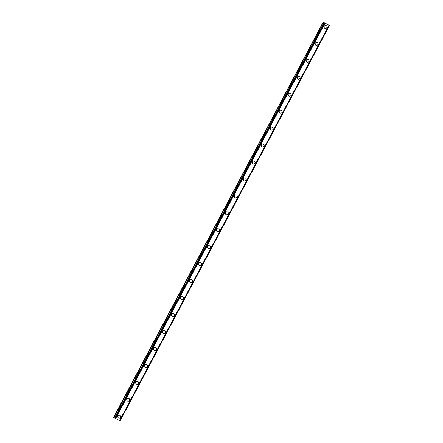 <?xml version="1.0" encoding="UTF-8"?>
<svg xmlns="http://www.w3.org/2000/svg" width="443" height="443" viewBox="0 0 443 443"><rect width="100%" height="100%" fill="white"/><g stroke="black" fill="none" stroke-linecap="round" stroke-linejoin="round"><path stroke-width="0.66" d="M119.676 415.196A1.517 1.451 -71.7 0 1 120.474 417.339A1.517 1.451 -71.7 0 1 118.718 418.081A1.517 1.451 -71.7 0 1 117.921 415.938A1.517 1.451 -71.7 0 1 119.676 415.196A1.517 1.451 -71.7 0 1 120.474 417.339A1.517 1.451 -71.7 0 1 118.718 418.081M128.647 398.251A1.517 1.451 -71.7 0 1 129.445 400.394A1.517 1.451 -71.7 0 1 127.689 401.136A1.517 1.451 -71.7 0 1 126.892 398.993A1.517 1.451 -71.7 0 1 128.647 398.251A1.517 1.451 -71.7 0 1 129.445 400.394A1.517 1.451 -71.7 0 1 127.689 401.136M137.618 381.307A1.517 1.451 -71.7 0 1 138.415 383.45A1.517 1.451 -71.7 0 1 136.66 384.192A1.517 1.451 -71.7 0 1 135.863 382.049A1.517 1.451 -71.7 0 1 137.618 381.307A1.517 1.451 -71.7 0 1 138.415 383.45A1.517 1.451 -71.7 0 1 136.66 384.192M146.589 364.367A1.517 1.451 -71.7 0 1 147.386 366.511A1.517 1.451 -71.7 0 1 145.631 367.253A1.517 1.451 -71.7 0 1 144.839 365.11A1.517 1.451 -71.7 0 1 146.589 364.367A1.517 1.451 -71.7 0 1 147.386 366.511A1.517 1.451 -71.7 0 1 145.631 367.253M155.559 347.423A1.517 1.451 -71.7 0 1 156.357 349.566A1.517 1.451 -71.7 0 1 154.601 350.308A1.517 1.451 -71.7 0 1 153.81 348.165A1.517 1.451 -71.7 0 1 155.559 347.423A1.517 1.451 -71.7 0 1 156.357 349.566A1.517 1.451 -71.7 0 1 154.607 350.308M164.53 330.478A1.517 1.451 -71.7 0 1 165.328 332.621A1.517 1.451 -71.7 0 1 163.572 333.363A1.517 1.451 -71.7 0 1 162.78 331.22A1.517 1.451 -71.7 0 1 164.53 330.478A1.517 1.451 -71.7 0 1 165.328 332.621A1.517 1.451 -71.7 0 1 163.578 333.363M173.501 313.533A1.517 1.451 -71.7 0 1 174.298 315.676A1.517 1.451 -71.7 0 1 172.548 316.418A1.517 1.451 -71.7 0 1 171.751 314.275A1.517 1.451 -71.7 0 1 173.501 313.533A1.517 1.451 -71.7 0 1 174.298 315.676A1.517 1.451 -71.7 0 1 172.548 316.418M182.472 296.589A1.517 1.451 -71.7 0 1 183.269 298.732A1.517 1.451 -71.7 0 1 181.519 299.474A1.517 1.451 -71.7 0 1 180.722 297.331A1.517 1.451 -71.7 0 1 182.472 296.589A1.517 1.451 -71.7 0 1 183.269 298.732A1.517 1.451 -71.7 0 1 181.519 299.474M191.442 279.649A1.517 1.451 -71.7 0 1 192.24 281.792A1.517 1.451 -71.7 0 1 190.49 282.534A1.517 1.451 -71.7 0 1 189.693 280.391A1.517 1.451 -71.7 0 1 191.442 279.649A1.517 1.451 -71.7 0 1 192.24 281.792A1.517 1.451 -71.7 0 1 190.49 282.534M200.413 262.705A1.517 1.451 -71.7 0 1 201.211 264.848A1.517 1.451 -71.7 0 1 199.461 265.59A1.517 1.451 -71.7 0 1 198.663 263.447A1.517 1.451 -71.7 0 1 200.419 262.705A1.517 1.451 -71.7 0 1 201.211 264.848A1.517 1.451 -71.7 0 1 199.461 265.59M209.384 245.76A1.517 1.451 -71.7 0 1 210.181 247.903A1.517 1.451 -71.7 0 1 208.431 248.645A1.517 1.451 -71.7 0 1 207.634 246.502A1.517 1.451 -71.7 0 1 209.389 245.76A1.517 1.451 -71.7 0 1 210.187 247.903A1.517 1.451 -71.7 0 1 208.431 248.645M218.36 228.815A1.517 1.451 -71.7 0 1 219.152 230.958A1.517 1.451 -71.7 0 1 217.402 231.7A1.517 1.451 -71.7 0 1 216.605 229.557A1.517 1.451 -71.7 0 1 218.36 228.815A1.517 1.451 -71.7 0 1 219.158 230.958A1.517 1.451 -71.7 0 1 217.402 231.7M227.331 211.87A1.517 1.451 -71.7 0 1 228.128 214.013A1.517 1.451 -71.7 0 1 226.373 214.761A1.517 1.451 -71.7 0 1 225.576 212.618A1.517 1.451 -71.7 0 1 227.331 211.876A1.517 1.451 -71.7 0 1 228.128 214.019A1.517 1.451 -71.7 0 1 226.373 214.761M236.302 194.931A1.517 1.451 -71.7 0 1 237.099 197.074A1.517 1.451 -71.7 0 1 235.344 197.816A1.517 1.451 -71.7 0 1 234.546 195.673A1.517 1.451 -71.7 0 1 236.302 194.931A1.517 1.451 -71.7 0 1 237.099 197.074A1.517 1.451 -71.7 0 1 235.344 197.816M245.272 177.986A1.517 1.451 -71.7 0 1 246.07 180.129A1.517 1.451 -71.7 0 1 244.314 180.871A1.517 1.451 -71.7 0 1 243.517 178.728A1.517 1.451 -71.7 0 1 245.272 177.986A1.517 1.451 -71.7 0 1 246.07 180.129A1.517 1.451 -71.7 0 1 244.314 180.871M254.243 161.042A1.517 1.451 -71.7 0 1 255.041 163.185A1.517 1.451 -71.7 0 1 253.285 163.927A1.517 1.451 -71.7 0 1 252.488 161.784A1.517 1.451 -71.7 0 1 254.243 161.042A1.517 1.451 -71.7 0 1 255.041 163.185A1.517 1.451 -71.7 0 1 253.285 163.927M263.214 144.097A1.517 1.451 -71.7 0 1 264.011 146.24A1.517 1.451 -71.7 0 1 262.256 146.982A1.517 1.451 -71.7 0 1 261.459 144.839A1.517 1.451 -71.7 0 1 263.214 144.097A1.517 1.451 -71.7 0 1 264.011 146.24A1.517 1.451 -71.7 0 1 262.256 146.982M272.185 127.158A1.517 1.451 -71.7 0 1 272.982 129.301A1.517 1.451 -71.7 0 1 271.227 130.043A1.517 1.451 -71.7 0 1 270.435 127.9A1.517 1.451 -71.7 0 1 272.185 127.158A1.517 1.451 -71.7 0 1 272.982 129.301A1.517 1.451 -71.7 0 1 271.227 130.043M281.155 110.213A1.517 1.451 -71.7 0 1 281.953 112.356A1.517 1.451 -71.7 0 1 280.197 113.098A1.517 1.451 -71.7 0 1 279.406 110.955A1.517 1.451 -71.7 0 1 281.155 110.213A1.517 1.451 -71.7 0 1 281.953 112.356A1.517 1.451 -71.7 0 1 280.203 113.098M290.126 93.268A1.517 1.451 -71.7 0 1 290.924 95.411A1.517 1.451 -71.7 0 1 289.168 96.153A1.517 1.451 -71.7 0 1 288.376 94.01A1.517 1.451 -71.7 0 1 290.126 93.268A1.517 1.451 -71.7 0 1 290.924 95.411A1.517 1.451 -71.7 0 1 289.174 96.153M299.097 76.323A1.517 1.451 -71.7 0 1 299.894 78.466A1.517 1.451 -71.7 0 1 298.145 79.208A1.517 1.451 -71.7 0 1 297.347 77.065A1.517 1.451 -71.7 0 1 299.097 76.323A1.517 1.451 -71.7 0 1 299.894 78.466A1.517 1.451 -71.7 0 1 298.145 79.208M308.068 59.379A1.517 1.451 -71.7 0 1 308.865 61.522A1.517 1.451 -71.7 0 1 307.115 62.264A1.517 1.451 -71.7 0 1 306.318 60.126A1.517 1.451 -71.7 0 1 308.068 59.379A1.517 1.451 -71.7 0 1 308.865 61.527A1.517 1.451 -71.7 0 1 307.115 62.269M317.038 42.439A1.517 1.451 -71.7 0 1 317.836 44.582A1.517 1.451 -71.7 0 1 316.086 45.324A1.517 1.451 -71.7 0 1 315.289 43.181A1.517 1.451 -71.7 0 1 317.038 42.439A1.517 1.451 -71.7 0 1 317.836 44.582A1.517 1.451 -71.7 0 1 316.086 45.324M326.009 25.495A1.517 1.451 -71.7 0 1 326.807 27.638A1.517 1.451 -71.7 0 1 325.057 28.38A1.517 1.451 -71.7 0 1 324.259 26.237A1.517 1.451 -71.7 0 1 326.015 25.495A1.517 1.451 -71.7 0 1 326.807 27.638A1.517 1.451 -71.7 0 1 325.057 28.38M113.546 417.5L323.108 22.228L113.785 417.577L120.114 420.839L113.785 417.577M323.922 22.626L323.108 22.228M323.977 22.515L114.754 417.899M120.114 420.839L329.454 25.5L324.082 22.549M116.426 418.901L116.897 419.161L116.426 418.901M116.16 418.812L116.908 419.167M116.088 418.779L116.614 419.067M117.273 419.377L117.567 419.521M119.743 420.595L329.071 25.251L119.743 420.595M324.857 22.936L115.529 418.281M324.946 22.975L115.617 418.325M325.09 23.047L115.761 418.397M328.972 25.179L119.643 420.529M329.044 25.229L119.715 420.579M323.252 22.294L113.923 417.644M324.149 22.582L114.826 417.932M324.215 22.615L114.887 417.965M324.293 22.654L114.97 418.004M329.354 25.434L120.025 420.784M329.409 25.467L120.081 420.817M329.448 25.5L120.125 420.844L329.454 25.5"/></g></svg>
